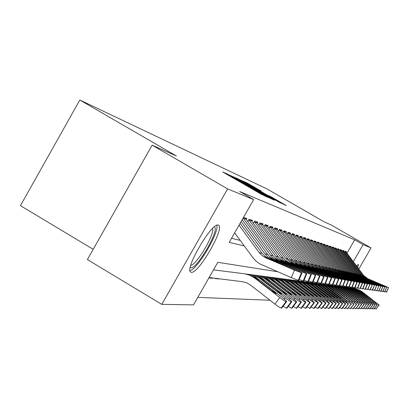 <?xml version="1.0" encoding="UTF-8"?>
<svg xmlns="http://www.w3.org/2000/svg" width="409" height="409" viewBox="0 0 409 409"><rect width="100%" height="100%" fill="white"/><g stroke="black" fill="none" stroke-linecap="round" stroke-linejoin="round"><path stroke-width="0.61" d="M228.191 174.428L222.644 171.938L260.753 193.948L267.982 197.44L233.703 177.915L228.191 174.428M344.22 286.873L344.47 286.254M356.536 265.911L358.478 264.393L357.778 267.573M191.34 272.302L190.819 272.128C183.938 269.843 211.99 221.78 218.258 225.124L218.611 225.287C224.981 228.176 198.283 274.194 191.34 272.302M261.208 191.08L247.624 183.237L242.45 180.855L279.505 202.281L286.331 205.574L270.584 196.489L268.549 195.574L280.38 202.557L273.969 199.014L246.458 183.028L261.208 191.08M277.466 271.714L217.823 262.317L193.498 304.894L161.78 304.368L87.388 259.572L152.148 145.149L176.427 155.977L79.821 100.026L267.072 188.953L324.04 221.785L331.234 224.991L371.04 247.926L358.862 269.025M152.148 145.149L227.608 188.892L253.652 199.607L229.204 242.399L244.229 245.881M347.006 253.156L354.695 239.812L239.715 191.54L253.652 199.607M354.695 239.812L363.1 244.659L371.04 247.926M236.182 178.186L229.607 175.149L266.862 196.663L274.301 200.236L236.182 178.186L235.998 178.503M235.451 177.613L243.243 181.443L280.467 202.971L258.999 190.957L273.953 199.899L235.441 177.634M227.45 279.812L228.682 279.971M221.52 279.071L224.889 279.495M215.338 278.294L215.175 278.575L218.958 278.964L218.498 278.687M208.907 277.926L212.603 278.309L211.836 277.854M246.315 219.321L246.791 218.488L243.493 217.389M251.995 221.187L252.46 220.374L249.086 219.25L247.854 221.407M257.45 222.982L257.905 222.189L254.664 221.111L253.473 223.191M262.69 224.699L263.13 223.927L260.017 222.89L258.871 224.899M267.721 226.356L268.156 225.599L265.165 224.607L264.05 226.545M272.568 227.951L272.992 227.21L270.114 226.254L269.035 228.13M277.23 229.48L277.645 228.759L274.874 227.839L273.831 229.659M281.724 230.957L282.128 230.252L279.459 229.362L278.447 231.126M286.055 232.384L286.453 231.693L283.877 230.834L282.895 232.542M290.232 233.759L290.62 233.079L288.135 232.256L287.184 233.912M294.265 235.083L294.649 234.423L292.251 233.621L291.326 235.231M298.161 236.366L298.534 235.717L296.218 234.945L295.324 236.504M301.929 237.603L302.292 236.964L300.053 236.223L299.184 237.741M305.569 238.8L305.927 238.176L303.759 237.455L302.916 238.933M309.092 239.96L309.444 239.347L307.348 238.651L306.52 240.083M311.607 240.068L312.496 241.075L312.849 240.482L310.82 239.807L310.017 241.203M315.804 242.169L316.142 241.576L314.178 240.921L313.396 242.286M318.141 242.246L319.005 243.217L319.337 242.644L317.435 242.005L316.673 243.335M321.259 243.283L322.108 244.245L322.435 243.672L320.59 243.058L319.848 244.352M325.119 245.231L325.441 244.674L323.647 244.076L322.926 245.339M327.22 245.267L328.044 246.198L328.355 245.645L326.617 245.068L325.912 246.295M330.068 246.213L330.881 247.133L331.188 246.586L329.501 246.024L328.81 247.225M332.834 247.133L333.637 248.043L333.938 247.501L332.297 246.954L331.622 248.13M336.305 248.917L336.607 248.391L335.017 247.859L334.358 249.004M338.136 248.902L338.918 249.781L339.204 249.255L337.655 248.738L337.011 249.858M340.682 249.746L341.449 250.615L341.73 250.098L340.227 249.597L339.593 250.691M343.903 251.412L344.189 250.916L342.722 250.426L342.108 251.499M231.56 238.273L240.216 240.415M344.552 252.281L345.155 251.238L346.581 251.714L346.295 252.205M197.798 297.369L270.017 300.252M328.744 284.838L328.984 284.424M329.081 284.255L329.342 283.8M212.603 278.309L212.792 277.972M79.821 100.026L20.45 205.666L93.186 249.321M161.78 304.368L227.608 188.892M348.483 287.006L348.253 287.404M346.98 286.448L346.443 287.164M339.138 286.203L339.363 285.814M353.325 261.612L363.1 244.659M231.448 176.095L267.675 196.903L240.201 180.89L231.397 176.187M246.305 183.575L256.244 189.357L246.305 183.575M209.142 277.512L242.593 281.719L246.668 282.798L250.318 284.93L274.94 304.081L279.848 297.578C283.023 299.996 285.088 301.336 286.039 301.602L281.147 308.079C280.18 307.834 278.115 306.499 274.94 304.081M213.498 269.884L244.5 273.764L249.715 275.252L254.47 277.895L279.848 297.578M243.606 273.636L250.18 274.751L255.922 277.261L282.532 297.721C285.288 299.894 286.663 301.182 286.653 301.597L281.77 308.059L281.147 308.079M272.343 291.372L272.921 290.605L276.106 293.693L271.136 290.462L253.074 276.361L258.386 279.321L257.931 280.211M281.683 308.084L286.566 301.622L286.039 301.602M272.921 290.605L258.386 279.321M240.093 223.34L262.143 253.289L265.063 256.31L268.662 258.452L302.006 272.875L301.433 272.793L298.279 280.318L298.78 280.385L301.929 272.875M234.659 232.854L253.365 258.284L255.845 260.957L259.454 263.713L291.31 277.634L294.475 270.083L301.433 272.793M239.035 225.195L259.613 253.135L262.189 255.707L265.83 257.874L294.475 270.083M298.279 280.318L291.31 277.634M268.053 258.33L289.823 267.783L266.443 257.997L264.797 256.847L268.662 258.452M214.214 226.969C220.528 228.473 196.964 269.485 190.804 267.737L190.246 267.501M190.042 270.635C197.578 269.148 219.204 232.573 216.862 225.282M190.768 265.323C196.693 264.833 214.991 233.882 212.557 228.473M344.721 286.934L345.084 286.479M356.72 266.162L356.98 265.405M344.71 286.346L344.23 286.842M247.649 274.183L253.151 275.139L258.831 277.619L285.16 297.859C288.268 300.221 290.283 301.535 291.198 301.791L286.407 308.13L283.13 306.259M249.679 274.434L256.049 275.518L261.673 277.972L287.731 297.992C290.431 300.119 291.786 301.387 291.786 301.791L287.006 308.11L286.407 308.13M277.777 291.765L278.33 291.034L281.464 294.056L276.622 290.896L258.923 277.097L264.096 279.991L263.662 280.84M286.924 308.135L291.699 301.811L291.198 301.791M278.33 291.034L264.096 279.991M253.56 274.96L259.725 276.147L264.459 278.319L290.247 298.125C293.289 300.441 295.252 301.724 296.136 301.975L291.448 308.176L288.314 306.382M255.492 275.201L261.673 276.254L267.184 278.657L292.711 298.253C295.359 300.339 296.689 301.581 296.694 301.97L292.021 308.156L291.448 308.176M282.977 292.144L283.509 291.443L286.597 294.403L281.878 291.31L264.521 277.803L269.567 280.635L269.148 281.448M291.939 308.181L296.617 301.99L296.136 301.975M283.509 291.443L269.567 280.635M259.224 275.702L265.211 276.857L270.574 279.444L295.119 298.381C298.1 300.646 300.017 301.903 300.871 302.149L296.28 308.222L293.273 306.499M261.07 275.932L267.067 276.959L272.46 279.311L297.481 298.504C300.083 300.554 301.392 301.765 301.402 302.149L296.827 308.202L296.28 308.222M287.967 292.507L288.473 291.832L291.52 294.736L286.908 291.709L269.884 278.478L274.807 281.249L274.408 282.026M296.75 308.228L301.331 302.164L300.871 302.149M288.473 291.832L274.807 281.249M264.654 276.418L270.477 277.542L275.022 279.628L299.792 298.626L305.405 302.317L300.906 308.263L298.028 306.612M266.412 276.637L272.236 277.634L277.532 279.94L302.057 298.749C304.613 300.753 305.901 301.944 305.922 302.317L301.433 308.248L300.906 308.263M292.747 292.859L293.238 292.21L296.239 295.053L291.735 292.092L275.032 279.127L279.838 281.842L279.459 282.588M301.361 308.268L305.85 302.333L305.405 302.317M293.238 292.21L279.838 281.842M242.143 219.756L267.762 254.516L270.165 257.103L273.606 259.332L306.806 273.693L306.264 273.611L303.176 280.973L303.652 281.034L306.735 273.693M241.131 221.525L264.986 253.907L267.869 256.898L271.433 259.015L306.264 273.611M303.176 280.973L299.214 279.531M273.565 259.454L294.894 268.708L272.021 259.137L270.39 258.007L274.142 259.572M245.103 217.925L273.14 255.697L275.492 258.227L278.866 260.41L311.407 274.475L310.886 274.398L307.859 281.596L308.32 281.658L311.336 274.475M243.13 218.023L270.482 255.114L272.859 257.67L276.796 260.114L310.886 274.398M307.859 281.596L304.071 280.216M278.836 260.528L299.746 269.597L277.358 260.226L275.743 259.122L279.393 260.645M250.814 219.827L278.299 256.826L280.605 259.301L283.912 261.443L315.809 275.221L315.313 275.15L312.353 282.2L312.793 282.256L315.748 275.221M248.795 219.761L275.748 256.264L278.074 258.769L281.934 261.162L315.313 275.15M312.353 282.2L308.718 280.876M283.892 261.561L304.393 270.446L282.476 261.274L280.876 260.185L284.424 261.673M256.295 221.652L283.248 257.91L285.508 260.339L289.255 262.66L320.037 275.942L319.562 275.87L316.658 282.777L317.082 282.834L319.976 275.942M254.378 221.612L280.799 257.373L283.514 260.18L286.862 262.169L319.562 275.87M316.658 282.777L313.171 281.504M288.744 262.552L308.856 271.259L287.384 262.276L285.804 261.208L289.255 262.66M269.863 277.103L275.528 278.202L280.681 280.686L304.276 298.861L309.766 302.476L305.354 308.309L302.588 306.719M271.545 277.312L277.205 278.284L282.394 280.543L306.453 298.979L310.257 302.476L305.855 308.289L305.354 308.309M297.338 293.192L297.808 292.573L300.768 295.359L296.367 292.455L279.971 279.751L284.669 282.409L284.301 283.125M305.789 308.309L310.191 302.496L309.766 302.476M297.808 292.573L284.669 282.409M261.561 223.406L288.002 258.948L293.892 263.606L324.097 276.627L323.637 276.561L320.794 283.33L321.198 283.386L324.035 276.632M259.735 223.386L285.651 258.432L291.597 263.135L323.637 276.561M320.794 283.33L317.445 282.108M293.401 263.503L313.136 272.041L292.092 263.238L290.528 262.184L293.892 263.606M274.868 277.757L280.38 278.831L284.756 280.835L308.585 299.091L313.948 302.634L309.623 308.345L306.97 306.822M276.474 277.956L282.737 279.137L287.747 281.55L310.676 299.199L314.424 302.629L310.104 308.33L309.623 308.345M301.75 293.519L302.205 292.921L305.119 295.656L300.814 292.808L284.72 280.349L289.311 282.951L288.959 283.641M310.042 308.35L314.363 302.65L313.948 302.634M302.205 292.921L289.311 282.951M266.617 225.088L292.568 259.95L298.35 264.516L327.992 277.292L327.553 277.225L324.766 283.861L325.155 283.912L327.936 277.292M264.884 225.093L290.308 259.454L296.142 264.066L327.553 277.225M324.766 283.861L321.551 282.685M297.875 264.418L317.246 272.798L296.622 264.163L295.073 263.13L298.35 264.516M279.679 278.391L285.047 279.439L290.012 281.827L312.727 299.306L317.977 302.783L313.729 308.386L311.177 306.914M281.213 278.58L287.317 279.736L292.231 282.098L314.736 299.414L318.427 302.783L314.194 308.371L313.729 308.386M305.993 293.831L306.428 293.253L309.306 295.937L305.094 293.146L289.286 280.927L293.774 283.478L293.437 284.137M314.132 308.391L318.371 302.798L317.977 302.783M306.428 293.253L293.774 283.478M271.484 226.709L296.96 260.911L302.634 265.39L331.74 277.926L331.321 277.864L328.585 284.373L328.959 284.424L331.689 277.931M269.838 226.734L294.787 260.436L300.513 264.96L331.321 277.864M328.585 284.373L325.492 283.243M302.179 265.298L321.203 273.519L300.973 265.052L299.439 264.035L302.634 265.39M284.306 278.999L289.541 280.022L294.408 282.368L316.709 299.516L321.847 302.926L317.681 308.422L315.227 307.006M285.773 279.183L291.724 280.308L296.551 282.629L318.647 299.618L322.282 302.926L318.125 308.412L317.681 308.422M310.078 294.127L310.497 293.575L313.33 296.208L309.214 293.473L293.682 281.479L298.074 283.979L297.747 284.618M318.069 308.427L322.226 302.941L321.847 302.926M310.497 293.575L298.074 283.979M276.172 228.268L301.188 261.837L306.76 266.233L335.344 278.539L334.94 278.483L332.261 284.863L332.619 284.909L335.298 278.539M274.603 228.309L299.097 261.382L304.715 265.819L334.94 278.483M332.261 284.863L329.281 283.774M306.326 266.147L325.007 274.214L305.16 265.906L303.647 264.909L306.76 266.233M288.759 279.582L293.866 280.584L298.647 282.885L320.544 299.72L325.574 303.064L321.484 308.458L319.122 307.093M290.165 279.761L295.968 280.86L300.707 283.14L322.41 299.817L325.993 303.064L321.914 308.447L321.484 308.458M314.01 294.419L314.414 293.887L317.21 296.469L313.176 293.785L297.916 282.011L302.21 284.465L301.898 285.078M321.857 308.463L325.942 303.074L325.574 303.064M314.414 293.887L302.21 284.465M293.048 280.15L298.033 281.126L302.732 283.386L324.24 299.915L329.168 303.197L325.15 308.493L322.875 307.174M294.398 280.318L300.058 281.392L304.715 283.631L326.039 300.007L329.567 303.197L325.564 308.478L325.15 308.493M317.798 294.695L318.187 294.183L320.947 296.724L316.995 294.086L301.99 282.527L306.198 284.935L305.896 285.523M325.513 308.498L329.521 303.207L329.168 303.197M318.187 294.183L306.198 284.935M297.185 280.692L302.046 281.648L306.668 283.872L327.803 300.099L332.629 303.325L328.688 308.524L326.489 307.256M298.478 280.855L304.005 281.903L308.58 284.102L329.536 300.191L333.018 303.325L329.081 308.514L328.688 308.524M321.454 294.966L321.827 294.47L324.552 296.965L320.676 294.378L305.922 283.018L310.048 285.385L309.756 285.957M329.035 308.529L332.972 303.335L332.629 303.325M321.827 294.47L310.048 285.385M301.172 281.218L305.927 282.154L310.462 284.337L331.239 300.283L335.973 303.447L332.098 308.56L329.981 307.328M302.42 281.372L307.813 282.399L312.312 284.562L332.911 300.37L336.346 303.447L332.476 308.544L332.098 308.56M324.981 295.226L325.339 294.746L328.028 297.2L324.23 294.659L309.72 283.498L313.759 285.819L313.478 286.372M332.43 308.56L336.3 303.458L335.973 303.447M325.339 294.746L313.759 285.819M305.022 281.724L309.669 282.639L314.132 284.787L334.557 300.457L339.199 303.565L335.39 308.591L333.345 307.399M306.218 281.873L311.489 282.88L315.917 285.001L336.172 300.538L339.557 303.565L335.758 308.58L335.39 308.591M328.381 295.477L328.734 295.017L331.382 297.43L327.66 294.93L313.381 283.958L317.343 286.244L317.072 286.775M335.712 308.591L339.516 303.58L339.199 303.565M328.734 295.017L317.343 286.244M308.744 282.21L313.284 283.11L317.67 285.216L337.762 300.625L342.318 303.683L338.57 308.621L336.597 307.471M309.894 282.353L315.048 283.34L319.398 285.431L339.322 300.707L342.665 303.683L338.923 308.611L338.57 308.621M331.673 295.722L332.011 295.278L334.628 297.645L330.973 295.196L316.924 284.408L320.809 286.648L320.549 287.164M338.882 308.621L342.624 303.693L342.318 303.683M332.011 295.278L320.809 286.648M312.338 282.685L316.781 283.565L321.096 285.64L340.861 300.789L345.329 303.795L341.643 308.647L339.736 307.537M313.442 282.824L318.483 283.785L322.767 285.845L342.369 300.866L345.666 303.795L341.985 308.637L341.643 308.647M334.853 295.958L335.181 295.528L337.762 297.859L334.179 295.446L320.344 284.838L324.158 287.041L323.902 287.537M341.944 308.652L345.329 303.795M335.181 295.528L324.158 287.041M315.809 283.14L320.16 284.004L324.409 286.044L343.857 300.942L348.243 303.902L344.618 308.677L342.773 307.599M316.878 283.273L321.806 284.219L326.024 286.244L345.314 301.019L348.565 303.902L344.618 308.677M337.926 296.188L338.243 295.768L340.794 298.064L337.277 295.692L323.657 285.257L327.399 287.425L327.154 287.9M344.91 308.677L348.243 303.902M338.243 295.768L327.399 287.425M319.173 283.585L323.432 284.429L327.614 286.438L351.065 304.005L347.497 308.703L345.712 307.66M320.196 283.713L325.027 284.638L329.173 286.627L351.377 304.005L347.497 308.703M340.907 296.407L341.213 296.004L343.729 298.263L340.273 295.927L326.863 285.656L330.533 287.793L330.298 288.253M347.778 308.708L351.065 304.005M341.213 296.004L330.533 287.793M322.43 284.01L326.597 284.843L330.712 286.816L353.795 304.107L350.283 308.729L348.555 307.721M323.417 284.132L328.146 285.042L332.231 287L354.097 304.107L350.283 308.729M343.785 296.622L344.087 296.228L346.571 298.452L343.177 296.157L329.961 286.049L333.57 288.146L333.34 288.596M350.554 308.734L353.795 304.107M344.087 296.228L333.57 288.146M325.579 284.424L329.664 285.242L333.718 287.184L356.438 304.204L352.977 308.754L351.305 307.772M326.53 284.546L331.162 285.436L335.186 287.363L356.73 304.204L352.977 308.754M346.581 296.832L346.868 296.448L349.322 298.642L345.988 296.382L332.967 286.428L336.515 288.493L336.29 288.928M353.243 308.759L356.438 304.204M346.868 296.448L336.515 288.493M328.637 284.828L332.64 285.63L336.633 287.542L359 304.296L355.595 308.78L353.974 307.829M329.552 284.94L334.092 285.819L338.054 287.716L359.281 304.296L355.595 308.78M349.286 297.031L349.567 296.663L351.991 298.821L348.713 296.597L335.881 286.796L339.368 288.826L339.148 289.25M355.85 308.78L359 304.296M349.567 296.663L339.368 288.826M280.686 229.771L305.262 262.731L310.733 267.046L338.821 279.132L338.432 279.071L335.799 285.339L336.142 285.385L338.775 279.132M279.189 229.832L303.243 262.287L308.764 266.642L338.432 279.071M335.799 285.339L332.931 284.286M310.313 266.959L328.672 274.884L309.194 266.729L307.696 265.748L310.733 267.046M285.037 231.223L309.189 263.59L314.562 267.829L342.164 279.7L341.791 279.644L339.204 285.794L339.542 285.84L342.123 279.7M283.611 231.295L307.241 263.166L312.665 267.44L341.791 279.644M339.204 285.794L336.443 284.782M314.158 267.747L332.205 275.528L313.079 267.527L311.597 266.556L314.562 267.829M289.235 232.619L312.977 264.418L318.258 268.585L345.39 280.247L345.032 280.196L342.491 286.234L342.814 286.274L345.349 280.247M287.875 232.706L311.101 264.01L316.428 268.212L345.032 280.196M342.491 286.234L339.828 285.257M317.865 268.503L335.61 276.152L316.827 268.289L315.359 267.338L318.258 268.585M293.289 233.968L316.627 265.221L321.822 269.311L348.504 280.773L348.161 280.722L345.661 286.658L345.973 286.699L348.468 280.779M291.99 234.071L314.818 264.822L320.058 268.953L348.161 280.722M345.661 286.658L343.09 285.712M321.443 269.234L338.892 276.75L320.441 269.03L318.989 268.089L321.822 269.311M297.2 235.272L320.16 265.993L325.267 270.017L351.51 281.285L351.178 281.239L348.724 287.067L349.025 287.108L351.474 281.285M295.963 235.385L318.412 265.61L323.56 269.669L351.178 281.239M348.724 287.067L346.239 286.157M324.899 269.94L342.067 277.333L323.928 269.741L322.496 268.815L325.267 270.017M300.983 236.53L323.57 266.74L328.596 270.697L354.414 281.781L354.092 281.729L351.679 287.461L351.97 287.501L354.378 281.781M299.802 236.658L321.878 266.366L326.944 270.359L354.092 281.729M351.679 287.461L349.281 286.581M328.243 270.625L345.13 277.89L327.302 270.431L325.881 269.521L328.596 270.697M304.644 237.752L326.868 267.46L331.811 271.351L357.221 282.256L356.909 282.21L354.542 287.844L354.818 287.885L357.19 282.256M303.514 237.885L325.232 267.103L330.216 271.024L356.909 282.21M354.542 287.844L352.221 286.99M331.469 271.285L348.09 278.432L330.559 271.095L329.158 270.201L331.811 271.351M308.181 238.928L330.058 268.161L334.92 271.99L359.935 282.716L359.639 282.67L357.302 288.217L357.573 288.253L359.905 282.716M307.103 239.076L328.473 267.813L333.381 271.673L359.639 282.67M357.302 288.217L355.058 287.389M334.593 271.919L350.958 278.958L334.92 271.99M310.574 240.226L312.496 241.075L333.146 268.836L337.936 272.604L362.563 283.161L362.272 283.12L359.976 288.575L360.242 288.611L362.532 283.166M310.804 240.518L331.612 268.503L336.438 272.297L362.272 283.12M359.976 288.575L357.809 287.772M337.614 272.537L353.729 279.465L337.936 272.604M314.925 241.172L336.137 269.49L340.85 273.197L365.109 283.595L364.828 283.555L362.568 288.918L365.079 283.595M313.938 241.341L334.654 269.168L339.404 272.905L364.828 283.555M362.568 288.918L360.467 288.146M340.544 273.135L356.413 279.955L340.85 273.197M317.2 242.419L319.005 243.217L339.035 270.124L343.678 273.774L367.573 284.015L367.302 283.974L365.079 289.255L367.543 284.015M317.415 242.695L337.594 269.812L342.277 273.488L367.302 283.974M365.079 289.255L363.039 288.503M343.376 273.713L359.015 280.431L343.678 273.774M320.354 243.462L322.108 244.245L341.842 270.743L346.418 274.337L369.961 284.419L367.507 289.582L369.935 284.419M320.569 243.733L340.446 270.436L345.058 274.061L369.7 284.378M367.507 289.582L365.534 288.851M369.961 284.419L367.747 289.613M346.126 274.275L361.536 280.891L346.418 274.337M331.597 285.216L335.523 286.003L339.455 287.89L361.484 304.388L358.131 308.805L356.561 307.88M332.481 285.329L336.929 286.188L340.835 288.059L361.76 304.388L358.131 308.805M351.909 297.225L352.18 296.868L354.577 298.994L351.351 296.806L338.708 287.149L342.134 289.153L341.924 289.562M358.381 308.805L361.484 304.388M352.18 296.868L342.134 289.153M334.47 285.594L338.32 286.366L342.195 288.222L363.898 304.48L360.59 308.826L359.066 307.931M335.324 285.702L339.685 286.545L343.534 288.391L364.163 304.48L360.59 308.826M354.455 297.42L354.721 297.072L357.088 299.163L353.918 297.006L341.449 287.496L344.291 289.066L344.818 289.47L344.613 289.863M360.835 308.831L363.898 304.48M354.721 297.072L344.818 289.47M337.256 285.963L341.034 286.719L344.853 288.549L366.234 304.567L362.977 308.846L361.5 307.977M338.079 286.065L342.364 286.893L346.157 288.708L366.495 304.567L362.977 308.846M356.929 297.604L357.185 297.266L359.521 299.327L356.403 297.205L344.107 287.834L347.42 289.771L347.226 290.16M363.212 308.851L366.234 304.567M357.185 297.266L347.42 289.771M339.961 286.315L343.667 287.062L347.435 288.866L368.509 304.649L365.298 308.872L363.862 308.023M340.758 286.418L344.961 287.23L348.698 289.02L368.76 304.649L365.298 308.872M359.327 297.783L359.577 297.455L361.888 299.49L358.816 297.394L346.694 288.156L349.439 289.684L349.951 290.073L349.761 290.446M365.528 308.872L368.509 304.649M359.577 297.455L349.951 290.073M324.286 244.291L344.567 271.336L349.076 274.879L372.277 284.812L369.864 289.894L372.251 284.812M323.417 244.475L343.212 271.039L347.757 274.608L372.021 284.776M369.864 289.894L367.952 289.189M348.79 274.822L363.979 281.336L349.076 274.879M326.392 245.461L328.044 246.198L347.21 271.919L351.653 275.405L374.521 285.196L372.154 290.201L374.501 285.196M326.592 245.722L345.896 271.627L350.375 275.145L374.276 285.16M372.154 290.201L370.293 289.516M351.377 275.349L366.346 281.77L351.653 275.405M329.276 246.417L330.881 247.133L349.777 272.481L354.158 275.917L376.704 285.564L374.373 290.497L376.679 285.564M329.47 246.668L348.504 272.2L352.916 275.661L376.464 285.528M374.373 290.497L372.568 289.833M353.887 275.86L368.647 282.19L354.158 275.917M332.072 247.343L333.637 248.043L352.267 273.023L356.587 276.412L378.821 285.922L376.74 290.814M332.266 247.588L351.029 272.752L355.38 276.167L378.591 285.891M376.525 290.789L374.777 290.139M356.326 276.361L370.881 282.599L356.587 276.412M342.589 286.663L346.229 287.394L349.946 289.173L370.712 304.731L367.548 308.892L366.157 308.069M343.361 286.755L347.481 287.558L351.173 289.327L370.958 304.731L367.548 308.892M361.658 297.956L361.899 297.64L364.184 299.644L361.162 297.578L349.204 288.473L352.41 290.359L352.221 290.722M367.773 308.892L370.712 304.731M361.899 297.64L352.41 290.359M335.523 248.033L354.69 273.555L358.949 276.898L380.876 286.274L378.622 291.07L380.856 286.274M334.797 248.243L353.488 273.294L357.778 276.658L380.656 286.239M378.622 291.07L376.919 290.441M378.831 291.075L380.876 286.274M358.698 276.847L373.054 282.997L358.949 276.898M345.14 286.995L348.719 287.721L352.384 289.475L372.86 304.812L369.736 308.913L368.386 308.11M345.886 287.092L349.935 287.88L353.575 289.618L373.095 304.812L369.736 308.913M363.923 298.125L364.158 297.818L366.418 299.792L363.443 297.762L351.643 288.78L354.797 290.641L354.618 290.993M369.956 308.913L372.86 304.812M364.158 297.818L354.797 290.641M337.44 249.117L338.918 249.781L357.042 274.071L361.244 277.363L382.875 286.612L380.651 291.341L382.855 286.612M337.624 249.357L355.876 273.815L360.104 277.133L382.66 286.581M380.651 291.341L379 290.727M360.999 277.317L375.16 283.381L361.244 277.363M347.624 287.322L351.137 288.033L354.751 289.761L374.946 304.889L371.868 308.933L370.549 308.156M348.345 287.415L352.323 288.187L355.912 289.904L375.171 304.889L371.868 308.933M366.127 298.289L366.357 297.992L368.591 299.94L365.661 297.936L354.015 289.081L357.123 290.911L356.945 291.254M372.103 308.902L374.946 304.889M366.357 297.992L357.123 290.911M340.012 249.971L341.449 250.615L359.332 274.572L363.473 277.823L384.823 286.944L382.63 291.607L384.803 286.944M340.191 250.201L358.197 274.321L362.369 277.593L384.608 286.913M382.63 291.607L381.024 291.009M363.238 277.772L377.21 283.754L363.473 277.823M350.038 287.639L354.025 288.524L357.057 290.047L376.97 304.961L373.933 308.953L372.655 308.192M350.733 287.726L354.644 288.488L358.187 290.185L377.195 304.961L373.933 308.953M368.269 298.452L368.494 298.161L370.718 300.078L367.814 298.105L356.321 289.373L359.383 291.177L359.209 291.51M374.138 308.953L376.97 304.961M368.494 298.161L359.383 291.177M343.151 250.569L361.556 275.058L365.646 278.263L386.709 287.261L384.552 291.862L386.694 287.266M342.512 250.794L360.452 274.817L364.567 278.043L386.505 287.23M384.552 291.862L382.993 291.285M365.416 278.217L379.209 284.122L365.646 278.263M352.384 287.951L355.779 288.636L359.296 290.318L378.944 305.037L375.948 308.969L374.705 308.233M353.059 288.033L354.199 288.181L361.305 291.096L379.158 305.037L375.948 308.969M370.355 298.606L370.569 298.325L372.752 300.221L369.91 298.273L358.565 289.654L361.582 291.438L361.413 291.76M376.147 308.974L378.944 305.037M370.569 298.325L361.582 291.438M345.559 251.371L363.724 275.533L367.757 278.698L388.55 287.578L386.423 292.113L388.53 287.578M344.94 251.601L362.65 275.298L366.709 278.483L388.351 287.547M386.423 292.113L384.905 291.551M367.533 278.652L381.147 284.475L367.757 278.698M226.111 173.943L226.402 173.431M264.848 196.049L265.027 195.737M245.369 185.067L245.661 184.556M233.529 178.227L233.703 177.915M236.658 180.032L236.837 179.72M244.766 184.715L245.022 184.265M252.982 189.459L253.161 189.147M256.131 191.279L256.305 190.967M264.25 195.788L264.429 195.471M233.513 177.128L233.697 176.806M240.661 180.405L240.829 180.103M243.079 181.739L243.243 181.443M272.757 198.043L272.905 197.782M247.46 183.523L247.624 183.237M249.807 184.822L249.971 184.546M258.145 278.79L257.604 278.728M255.753 278.509L255.201 278.442M265.83 257.874L266.443 257.997M259.245 252.65L262.143 253.289M285.794 266.259L285.937 265.927M270.334 259.275L270.129 259.592M284.235 299.086L285.16 297.859M263.851 279.475L263.335 279.408M261.561 279.199L261.029 279.137M289.362 299.301L290.247 298.125M269.316 280.124L268.82 280.063M267.118 279.863L266.612 279.802M294.27 299.506L295.119 298.381M274.557 280.748L274.076 280.692M272.45 280.497L271.965 280.441M298.979 299.705L299.792 298.626M279.582 281.351L279.122 281.295M277.558 281.106L277.092 281.055M299.25 271.504L299.475 270.962M271.433 259.015L272.021 259.137M264.986 253.907L267.762 254.516M290.932 267.205L291.065 266.888M275.794 260.38L275.6 260.681M304.04 272.328L304.26 271.806M276.796 260.114L277.358 260.226M270.482 255.114L273.14 255.697M243.324 218.278L246.259 219.244M295.85 268.115L295.978 267.808M281.019 261.438L280.835 261.729M308.637 273.11L308.841 272.619M281.934 261.162L282.476 261.274M275.748 256.264L278.299 256.826M249.132 220.19L251.944 221.121M300.569 268.984L300.692 268.693M286.029 262.45L285.85 262.731M313.038 273.866L313.238 273.391M286.862 262.169L287.384 262.276M280.799 257.373L283.248 257.91M254.705 222.026L257.404 222.92M305.088 269.822L305.206 269.541M290.835 263.427L290.666 263.693M303.498 299.894L304.276 298.861M284.408 281.924L283.969 281.873M282.466 281.694L282.016 281.637M317.266 274.587L317.456 274.137M291.597 263.135L292.092 263.238M285.651 258.432L288.002 258.948M260.052 223.789L262.65 224.648M309.434 270.625L309.547 270.354M295.451 264.357L295.288 264.613M307.834 300.078L308.585 299.091M289.045 282.476L288.621 282.43M287.179 282.256L286.75 282.205M321.321 275.288L321.505 274.853M296.142 264.066L296.622 264.163M290.308 259.454L292.568 259.95M265.19 225.487L267.685 226.305M313.606 271.397L313.713 271.136M312.006 300.257L312.727 299.306M293.509 283.008L293.1 282.962M291.709 282.798L291.3 282.747M325.227 275.957L325.4 275.538M300.513 264.96L300.973 265.052M294.787 260.436L296.96 260.911M270.134 227.113L272.537 227.905M316.019 300.431L316.709 299.516M297.803 283.524L297.409 283.478M296.07 283.314L295.676 283.268M328.979 276.602L329.148 276.198M304.715 265.819L305.16 265.906M299.097 261.382L301.188 261.837M274.889 228.682L277.2 229.444M319.879 300.595L320.544 299.72M301.939 284.015L301.561 283.969M300.272 283.815L299.889 283.769M323.601 300.758L324.24 299.915M305.922 284.49L305.559 284.449M304.316 284.301L303.948 284.255M327.185 300.917L327.803 300.099M309.771 284.95L309.419 284.909M308.222 284.766L307.865 284.72M330.646 301.065L331.239 300.283M313.483 285.395L313.141 285.354M311.985 285.216L311.643 285.175M333.984 301.213L334.557 300.457M317.067 285.819L316.74 285.784M315.62 285.646L315.288 285.61M337.21 301.356L337.762 300.625M320.528 286.234L320.211 286.198M319.132 286.065L318.81 286.029M340.324 301.494L340.861 300.789M323.877 286.632L323.57 286.597M322.527 286.474L322.215 286.433M343.335 301.627L343.857 300.942M327.118 287.021L326.822 286.985M325.809 286.862L325.508 286.827M346.254 301.755L346.755 301.096M330.252 287.394L329.966 287.358M328.989 287.241L328.698 287.21M349.076 301.883L349.557 301.244M333.289 287.757L333.013 287.721M332.062 287.609L331.781 287.578M351.806 302.006L352.277 301.387M336.234 288.105L335.963 288.074M335.043 287.967L334.772 287.931M354.455 302.123L354.91 301.525M339.081 288.447L338.821 288.417M337.931 288.309L337.67 288.279M332.589 277.22L332.752 276.837M308.764 266.642L309.194 266.729M303.243 262.287L305.262 262.731M279.47 230.19L281.699 230.927M336.07 277.818L336.229 277.45M312.665 267.44L313.079 267.527M307.241 263.166L309.189 263.59M283.887 231.647L286.034 232.353M339.429 278.396L339.577 278.038M316.428 268.212L316.827 268.289M311.101 264.01L312.977 264.418M288.14 233.048L290.211 233.733M342.665 278.953L342.808 278.611M320.058 268.953L320.441 269.03M314.818 264.822L316.627 265.221M292.251 234.403L294.25 235.063M345.789 279.49L345.927 279.163M323.56 269.669L323.928 269.741M318.412 265.61L320.16 265.993M296.213 235.707L298.146 236.346M348.805 280.012L348.943 279.695M326.944 270.359L327.302 270.431M321.878 266.366L323.57 266.74M300.048 236.969L301.914 237.588M351.725 280.518L351.852 280.206M330.216 271.024L330.559 271.095M325.232 267.103L326.868 267.46M303.754 238.191L305.559 238.79M354.547 281.003L354.669 280.702M333.381 271.673L333.713 271.74M328.473 267.813L330.058 268.161M307.338 239.372L309.081 239.95M357.277 281.474L357.394 281.182M336.438 272.297L336.765 272.363M331.612 268.503L333.146 268.836M359.915 281.929L360.032 281.648M339.404 272.905L339.721 272.967M334.654 269.168L336.137 269.49M314.163 241.622L315.799 242.164M362.476 282.368L362.589 282.103M342.277 273.488L342.578 273.555M337.594 269.812L339.035 270.124M364.956 282.798L365.063 282.537M345.058 274.061L345.354 274.117M340.446 270.436L341.842 270.743M357.026 302.241L357.466 301.658M341.852 288.774L341.597 288.749M340.733 288.642L340.477 288.611M359.516 302.353L359.94 301.791M361.929 302.461L362.343 301.919M364.276 302.568L364.68 302.041M347.757 274.608L348.044 274.669M343.212 271.039L344.567 271.336M323.626 244.74L325.119 245.236M350.375 275.145L350.651 275.201M345.896 271.627L347.21 271.919M352.916 275.661L353.182 275.717M348.504 272.2L349.777 272.481M355.38 276.167L355.641 276.218M351.029 272.752L352.267 273.023M366.556 302.67L366.945 302.159M353.488 273.294L354.69 273.555M334.986 248.488L336.316 248.923M368.77 302.772L369.148 302.277M355.876 273.815L357.042 274.071M370.922 302.87L371.29 302.389M358.197 274.321L359.332 274.572M373.013 302.967L373.371 302.496M360.452 274.817L361.556 275.058M342.686 251.024L343.913 251.428M375.048 303.059L375.401 302.604M362.65 275.298L363.724 275.533M345.119 251.826L346.305 252.22M228.202 175.149L228.437 174.735M247.537 186.315L247.777 185.896M298.856 280.38L302.006 272.875M303.729 281.029L306.806 273.693M308.391 281.653L311.407 274.475M312.859 282.251L315.809 275.221M317.144 282.829L320.037 275.942M321.259 283.381L324.097 276.627M325.211 283.907L327.992 277.292M329.01 284.419L331.74 277.926M332.67 284.909L335.344 278.539M336.193 285.38L338.821 279.132M339.582 285.835L342.164 279.7M342.854 286.274L345.39 280.247M346.014 286.694L348.504 280.773M349.061 287.103L351.51 281.285M352.006 287.496L354.414 281.781M354.854 287.88L357.221 282.256M357.609 288.248L359.935 282.716M360.273 288.606L362.563 283.161M362.855 288.948L365.109 283.595M365.349 289.286L367.573 284.015M370.125 289.925L372.277 284.812M372.4 290.232L374.521 285.196M374.613 290.528L376.704 285.564M380.876 291.366L382.875 286.612M382.844 291.627L384.823 286.944M384.762 291.883L386.709 287.261M386.628 292.133L388.55 287.578"/></g></svg>
